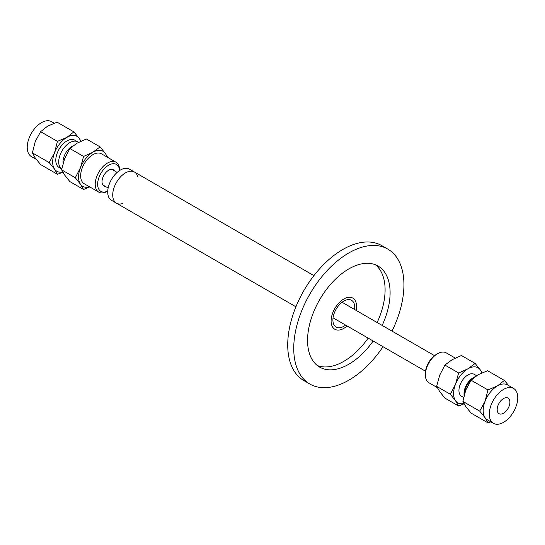 <?xml version="1.0" encoding="UTF-8"?>
<svg xmlns="http://www.w3.org/2000/svg" width="545" height="545" viewBox="0 0 545 545"><rect width="100%" height="100%" fill="white"/><g stroke="black" fill="none" stroke-linecap="round" stroke-linejoin="round"><path stroke-width="0.82" d="M122.339 203.639A17.992 10.389 -60 0 1 116.453 203.183A17.992 10.389 -60 0 1 112.754 195.914A17.992 10.389 -60 0 1 120.186 177.261A17.992 10.389 -60 0 1 134.438 172.016A17.992 10.389 -60 0 1 137.783 176.893M134.438 172.016A17.992 10.389 -60 0 0 120.186 177.261A17.992 10.389 -60 0 0 112.754 195.914A17.992 10.389 -60 0 0 116.453 203.183L111.439 200.287A17.992 10.389 -60 0 1 107.746 193.025A17.992 10.389 -60 0 1 115.172 174.373A17.992 10.389 -60 0 1 129.431 169.127L313.913 275.634M345.598 325.093A15.444 8.918 -60 0 1 336.102 327.055A15.444 8.918 -60 0 1 332.927 320.814A15.444 8.918 -60 0 1 339.31 304.805A15.444 8.918 -60 0 1 351.545 300.309A15.444 8.918 -60 0 1 354.597 309.512M331.128 321.993A17.992 10.389 120 0 0 334.828 329.262A17.992 10.389 120 0 0 347.117 325.965A17.992 10.389 -60 0 1 334.828 329.262A17.992 10.389 -60 0 1 331.128 321.993A17.992 10.389 -60 0 1 338.561 303.34A17.992 10.389 -60 0 1 352.819 298.095A17.992 10.389 120 0 0 338.561 303.34A17.992 10.389 120 0 0 331.128 321.993M356.11 310.384A17.992 10.389 120 0 0 352.819 298.095A17.992 10.389 -60 0 1 356.11 310.384M383.033 346.702A77.915 44.983 -60 0 1 309.873 384.048L303.865 380.58A77.915 44.983 -60 0 1 287.849 349.113A77.915 44.983 -60 0 1 320.038 268.331A77.915 44.983 -60 0 1 381.779 245.625L387.788 249.092A77.915 44.983 -60 0 1 403.804 280.552A77.915 44.983 -60 0 1 392.025 331.122M309.873 384.048A77.915 44.983 -60 0 1 293.864 352.588A77.915 44.983 -60 0 1 326.046 271.798A77.915 44.983 -60 0 1 387.788 249.092M375.403 264.761A58.37 33.701 -60 0 1 385.002 286.697A58.37 33.701 -60 0 1 377.154 322.538M368.161 338.118A58.37 33.701 -60 0 1 317.251 365.484M373.168 341.007A58.37 33.701 -60 0 1 319.649 367.119A58.37 33.701 -60 0 1 307.653 343.548A58.37 33.701 -60 0 1 331.762 283.032A58.37 33.701 -60 0 1 378.012 266.021A58.37 33.701 -60 0 1 390.009 289.593A58.37 33.701 -60 0 1 382.168 325.426M500.351 414.084A8.992 5.191 -60 0 1 499.036 413.675A8.992 5.191 -60 0 1 498.484 404.329A8.992 5.191 -60 0 1 506.714 397.687A8.992 5.191 -60 0 1 508.029 398.095A8.992 5.191 -60 0 1 508.58 407.442A8.992 5.191 -60 0 1 500.351 414.084M513.608 388.435A20.151 11.636 -60 0 1 514.834 409.377A20.151 11.636 -60 0 1 496.406 424.248A20.151 11.636 -60 0 1 493.457 423.336A20.151 11.636 -60 0 1 492.23 402.394A20.151 11.636 -60 0 1 510.658 387.522A20.151 11.636 -60 0 1 513.608 388.435L507.497 384.906A20.151 11.636 120 0 0 504.547 384A20.151 11.636 120 0 0 497.428 385.908L504.377 380.424L508.757 385.635M485.084 401.256L487.925 389.92L497.428 385.908A20.151 11.636 120 0 0 485.084 401.256A20.151 11.636 120 0 0 485.084 417.708L479.702 411.121L485.084 401.256M490.847 421.83L487.925 422.825L485.084 417.708A20.151 11.636 120 0 0 487.353 419.814L493.457 423.336M504.377 380.424L487.584 370.729L478.088 374.742L471.132 380.226L465.75 390.091L462.909 401.427L479.702 411.121M462.909 401.427L465.75 406.543L471.132 413.13L487.925 422.825M471.132 380.226L487.925 389.92M475.158 376.649L472.999 377.903A12.685 7.323 -60 0 0 464.027 393.435L464.027 395.575A15.744 9.088 -60 0 1 475.158 376.649A15.744 9.088 -60 0 1 475.192 376.636M463.597 397.475L461.567 396.304A12.685 7.323 -60 0 1 460.798 383.121A12.685 7.323 -60 0 1 472.392 373.761A12.685 7.323 -60 0 1 474.252 374.333L476.575 375.675M475.138 363.426L480.302 369.898A20.24 11.683 120 0 0 467.91 368.795A20.24 11.683 120 0 0 455.518 384.211A20.24 11.683 120 0 0 455.518 400.739L450.354 394.267L455.518 384.211L458.618 372.964L467.91 368.795L475.138 363.426L461.431 355.51L452.132 359.686L444.904 365.055L439.74 375.103L436.64 386.351L439.74 391.63L444.904 398.102L458.618 406.018L455.518 400.739A20.24 11.683 120 0 0 463.863 403.504M481.698 372.923A20.24 11.683 120 0 0 480.302 369.898L482.127 372.732M458.618 372.964L444.904 365.055M450.354 394.267L436.64 386.351M464.04 403.831L458.618 406.018M455.239 358.058L446.219 352.853A17.27 9.974 120 0 0 443.685 352.07A17.27 9.974 120 0 0 437.581 353.705L436.361 354.413A15.546 8.972 120 0 0 425.366 373.448L425.366 374.858A17.27 9.974 120 0 0 428.942 382.767L437.233 387.55M437.581 353.705A17.27 9.974 120 0 0 425.366 374.858M35.234 157.989L40.623 164.576L57.416 174.271L54.575 169.154L49.186 162.567L32.393 152.873L35.234 157.989M73.868 131.87L79.25 138.457A20.151 11.636 120 0 0 66.912 137.354A20.151 11.636 120 0 0 54.575 152.702L57.416 141.366L66.912 137.354L73.868 131.87L57.075 122.175L47.572 126.188L40.623 131.672L35.234 141.536L32.393 152.873M57.416 141.366L40.623 131.672M62.873 172.268L57.416 174.271M80.599 141.332A20.151 11.636 120 0 0 79.25 138.457L80.96 141.169M49.186 162.567L54.575 152.702A20.151 11.636 120 0 0 54.575 169.154A20.151 11.636 120 0 0 62.695 171.954M54.153 123.17L51.543 121.664A20.151 11.636 120 0 0 48.594 120.752A20.151 11.636 120 0 0 30.166 135.623A20.151 11.636 120 0 0 31.392 156.565L36.242 159.365M78.466 142.395A15.744 9.088 120 0 0 77.71 141.864L74.781 140.174A15.744 9.088 120 0 0 72.478 139.459A15.744 9.088 120 0 0 58.083 151.081A15.744 9.088 120 0 0 59.044 167.438L61.755 169.005M77.71 141.864A15.744 9.088 120 0 0 75.401 141.148A15.744 9.088 120 0 0 61.101 152.573A15.744 9.088 120 0 0 61.755 168.998M72.989 145.876A12.685 7.323 120 0 0 63.118 163.289M106.779 156.878A20.24 11.683 120 0 0 105.26 153.37A20.24 11.683 120 0 0 92.868 152.259A20.24 11.683 120 0 0 80.469 167.683A20.24 11.683 120 0 0 80.469 184.21A20.24 11.683 120 0 0 89.503 186.792M107.74 191.111L107.42 191.295A17.27 9.974 -60 0 1 101.316 192.93A17.27 9.974 -60 0 1 98.781 192.147L84.23 183.747A17.27 9.974 -60 0 1 83.174 165.796A17.27 9.974 -60 0 1 98.972 153.05A17.27 9.974 -60 0 1 101.499 153.833L116.058 162.233A17.27 9.974 -60 0 1 119.634 170.142L119.634 170.51M89.761 186.942L83.569 189.49L80.469 184.21L75.305 177.731L80.469 167.683L83.569 156.435L92.868 152.259L100.096 146.898L105.26 153.37L107.767 157.451M100.096 146.898L86.383 138.982L77.09 143.158L69.862 148.519L64.698 158.575L61.599 169.815L64.698 175.102L69.862 181.574L83.569 189.49M61.599 169.815L75.305 177.731M69.862 148.519L83.569 156.435M105.43 186.431A9.354 5.402 -60 0 1 105.335 186.424A9.354 5.402 -60 0 1 103.966 186.002A9.354 5.402 -60 0 1 103.393 176.273A9.354 5.402 -60 0 1 111.95 169.372A9.354 5.402 -60 0 1 113.319 169.795A9.354 5.402 -60 0 1 114.423 170.851M107.74 191.063A15.546 8.972 -60 0 1 103.141 192.065A15.546 8.972 -60 0 1 99.122 177.043A15.546 8.972 -60 0 1 114.137 163.732A15.546 8.972 -60 0 1 119.593 170.537M98.781 192.147A17.27 9.974 -60 0 1 97.732 174.202A17.27 9.974 -60 0 1 113.523 161.449A17.27 9.974 -60 0 1 116.058 162.233M116.453 203.183L295.921 306.794M434.522 355.653L342.049 302.264M117.141 172.418L111.854 169.366M425.522 371.234L333.05 317.844M108.148 187.998L102.855 184.946"/></g></svg>
